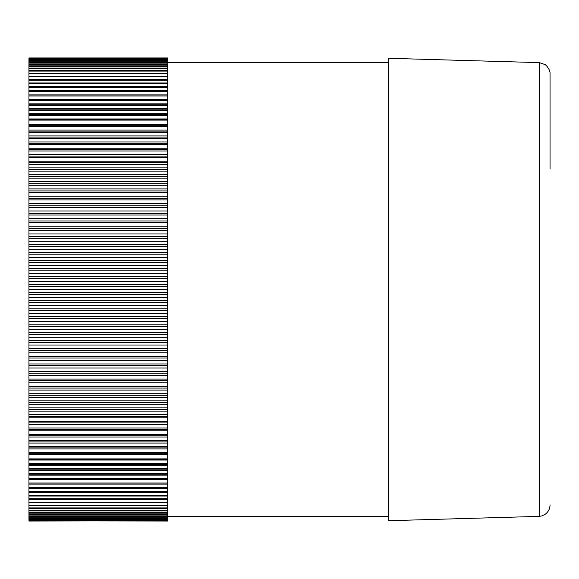 <?xml version="1.0" encoding="UTF-8"?>
<svg xmlns="http://www.w3.org/2000/svg" width="579" height="579" viewBox="0 0 579 579"><rect width="100%" height="100%" fill="white"/><g stroke="black" fill="none" stroke-linecap="round" stroke-linejoin="round"><path stroke-width="0.87" d="M539.346 62.619L539.346 516.381L388.191 520.724L388.191 58.276L539.346 62.619L544.926 64.544C545.172 64.182 550.542 69.256 550.05 74.148L550.05 169.075M167.686 137.064L167.686 297.512L28.95 297.512L28.95 57.965L167.686 57.965L167.686 137.064L28.95 137.064M167.686 70.486L28.95 70.45L167.686 70.486M167.686 68.025L28.95 68.025M167.686 65.825L28.95 65.825M167.686 63.907L28.95 63.907M167.686 62.257L28.95 62.257M167.686 60.882L28.95 60.759M167.686 59.789L28.95 59.644M167.686 58.978L28.95 58.805M167.686 58.45L28.95 58.24L167.686 58.226M167.686 58.197L28.95 57.965M28.95 520.76L167.686 520.76L28.95 521.035L28.95 424.393L167.686 424.393L167.686 520.774L28.95 520.55M28.95 516.743L167.686 516.743M28.95 515.093L167.686 515.093M28.95 513.175L167.686 513.175M28.95 510.975L167.686 510.975M167.686 508.55L28.95 508.514L167.686 508.55M167.686 505.807L28.95 505.807L167.686 505.778M167.686 502.804L28.95 502.804L167.686 502.782M167.686 499.539L28.95 499.539L167.686 499.525M167.686 496.022L28.95 496.022L167.686 496.015M167.686 492.251L28.95 492.251L167.686 492.251M167.686 424.393L167.686 421.447L28.95 421.447L28.95 417.828L167.686 417.828L167.686 421.447M167.686 417.828L167.686 414.738L28.95 414.738L28.95 411.112L167.686 411.112L167.686 414.738M167.686 411.112L167.686 407.877L28.95 407.877L28.95 297.512M167.686 297.512L167.686 407.877M167.686 141.985L28.95 141.985M167.686 148.21L28.95 148.21M167.686 154.607L28.95 154.607M167.686 161.172L28.95 161.172M167.686 167.888L28.95 167.888M167.686 174.757L28.95 174.757M167.686 181.763L28.95 181.763M167.686 188.899L28.95 188.899M167.686 196.158L28.95 196.158M167.686 203.533L28.95 203.533M167.686 211.009L28.95 211.009M167.686 218.587L28.95 218.587M167.686 226.244L28.95 226.244M167.686 233.981L28.95 233.981M167.686 241.783L28.95 241.783M167.686 249.65L28.95 249.65M167.686 257.561L28.95 257.561M167.686 265.515L28.95 265.515M167.686 273.491L28.95 273.491M167.686 281.488L28.95 281.488M167.686 289.5L28.95 289.5M167.686 305.509L28.95 305.509M167.686 313.485L28.95 313.485M167.686 321.439L28.95 321.439M167.686 329.35L28.95 329.35M167.686 337.217L28.95 337.217M167.686 345.019L28.95 345.019M167.686 352.756L28.95 352.756M167.686 360.413L28.95 360.413M167.686 367.991L28.95 367.991M167.686 375.467L28.95 375.467M167.686 382.842L28.95 382.842M167.686 390.101L28.95 390.101M167.686 397.237L28.95 397.237M167.686 404.243L28.95 404.243M28.95 411.112L28.95 407.877M28.95 417.828L28.95 414.738M28.95 424.393L28.95 421.447M167.686 430.79L28.95 430.79M167.686 437.015L28.95 437.015M167.686 443.058L28.95 443.058M167.686 448.913L28.95 448.913M167.686 454.58L28.95 454.58M167.686 460.044L28.95 460.044M167.686 465.299L28.95 465.299M167.686 470.336L28.95 470.336M167.686 475.164L28.95 475.164M167.686 479.752L28.95 479.752M167.686 484.116L28.95 484.116M28.95 488.242L167.686 488.242M28.95 518.118L167.686 518.241M28.95 519.211L167.686 519.356M28.95 520.022L167.686 520.195M28.95 520.803L167.686 521.035M28.95 73.193L167.686 73.222L28.95 73.193M28.95 76.196L167.686 76.218L28.95 76.196M28.95 79.461L167.686 79.475L28.95 79.461M28.95 82.978L167.686 82.985L28.95 82.978M28.95 86.749L167.686 86.749L28.95 86.749M167.686 90.758L28.95 90.758M167.686 94.884L28.95 94.884M167.686 99.248L28.95 99.248M167.686 103.836L28.95 103.836M167.686 108.664L28.95 108.664M167.686 113.701L28.95 113.701M167.686 118.956L28.95 118.956M167.686 124.42L28.95 124.42M167.686 130.087L28.95 130.087M167.686 135.942L28.95 135.942M28.95 138.41L167.686 138.41M167.686 143.23L28.95 143.23M28.95 144.62L167.686 144.62M167.686 149.57L28.95 149.57M28.95 150.996L167.686 150.996M167.686 156.084L28.95 156.084M28.95 157.553L167.686 157.553M167.686 162.764L28.95 162.764M28.95 164.262L167.686 164.262M167.686 169.596L28.95 169.596M28.95 171.123L167.686 171.123M167.686 176.573L28.95 176.573M28.95 178.137L167.686 178.137M167.686 183.688L28.95 183.688M28.95 185.28L167.686 185.28M167.686 190.932L28.95 190.932M28.95 192.546L167.686 192.546M167.686 198.293L28.95 198.293M28.95 199.936L167.686 199.936M167.686 205.769L28.95 205.769M28.95 207.434L167.686 207.434M167.686 213.347L28.95 213.347M28.95 215.033L167.686 215.033M167.686 221.012L28.95 221.012M28.95 222.72L167.686 222.72M167.686 228.763L28.95 228.763M28.95 230.493L167.686 230.493M167.686 236.594L28.95 236.594M28.95 238.331L167.686 238.331M167.686 244.483L28.95 244.483M28.95 246.241L167.686 246.241M167.686 252.43L28.95 252.43M28.95 254.195L167.686 254.195M167.686 260.42L28.95 260.42M28.95 262.193L167.686 262.193M167.686 268.446L28.95 268.446M28.95 270.227L167.686 270.227M167.686 276.501L28.95 276.501M28.95 278.282L167.686 278.282M167.686 284.571L28.95 284.571M28.95 286.359L167.686 286.359M167.686 292.641L28.95 292.641M28.95 294.429L167.686 294.429M167.686 300.718L28.95 300.718M28.95 302.499L167.686 302.499M167.686 308.773L28.95 308.773M28.95 310.554L167.686 310.554M167.686 316.807L28.95 316.807M28.95 318.58L167.686 318.58M167.686 324.805L28.95 324.805M28.95 326.57L167.686 326.57M167.686 332.759L28.95 332.759M28.95 334.517L167.686 334.517M167.686 340.669L28.95 340.669M28.95 342.406L167.686 342.406M167.686 348.507L28.95 348.507M28.95 350.237L167.686 350.237M167.686 356.28L28.95 356.28M28.95 357.988L167.686 357.988M167.686 363.967L28.95 363.967M28.95 365.653L167.686 365.653M167.686 371.566L28.95 371.566M28.95 373.231L167.686 373.231M167.686 379.064L28.95 379.064M28.95 380.707L167.686 380.707M167.686 386.454L28.95 386.454M28.95 388.068L167.686 388.068M167.686 393.72L28.95 393.72M28.95 395.312L167.686 395.312M167.686 400.863L28.95 400.863M28.95 402.427L167.686 402.427M28.95 409.404L167.686 409.404M28.95 416.236L167.686 416.236M28.95 422.916L167.686 422.916M167.686 428.004L28.95 428.004M28.95 429.43L167.686 429.43M167.686 434.38L28.95 434.38M28.95 435.77L167.686 435.77M167.686 440.59L28.95 440.59M28.95 441.936L167.686 441.936M167.686 446.612L28.95 446.612M28.95 447.914L167.686 447.914M167.686 452.438L28.95 452.438M28.95 453.704L167.686 453.704M167.686 458.069L28.95 458.069M28.95 459.292L167.686 459.292M167.686 463.497L28.95 463.497M28.95 464.669L167.686 464.669M167.686 468.708L28.95 468.708M28.95 469.837L167.686 469.837M167.686 473.709L28.95 473.709M28.95 474.78L167.686 474.78M167.686 478.478L28.95 478.478M28.95 479.499L167.686 479.499M167.686 483.016L28.95 483.016M28.95 483.993L167.686 483.993M167.686 487.323L28.95 487.323M167.686 491.39L28.95 491.39M167.686 495.204L28.95 495.204M167.686 498.772L28.95 498.772M167.686 502.087L28.95 502.087M167.686 505.141L28.95 505.141M167.686 507.928L28.95 507.928M167.686 510.454L28.95 510.454M167.686 512.712L28.95 512.712M167.686 514.695L28.95 514.695M167.686 516.403L28.95 516.403M167.686 517.836L28.95 517.836M167.686 518.994L28.95 518.994M167.686 519.862L28.95 519.862M167.686 520.463L28.95 520.463M28.95 58.537L167.686 58.537M28.95 59.138L167.686 59.138M28.95 60.006L167.686 60.006M28.95 61.164L167.686 61.164M28.95 62.597L167.686 62.597M28.95 64.305L167.686 64.305M28.95 66.288L167.686 66.288M28.95 68.546L167.686 68.546M28.95 71.072L167.686 71.072M28.95 73.859L167.686 73.859M28.95 76.913L167.686 76.913M28.95 80.228L167.686 80.228M28.95 83.796L167.686 83.796M28.95 87.61L167.686 87.61M28.95 91.677L167.686 91.677M167.686 95.007L28.95 95.007M28.95 95.984L167.686 95.984M167.686 99.501L28.95 99.501M28.95 100.522L167.686 100.522M167.686 104.22L28.95 104.22M28.95 105.291L167.686 105.291M167.686 109.163L28.95 109.163M28.95 110.292L167.686 110.292M167.686 114.331L28.95 114.331M28.95 115.503L167.686 115.503M167.686 119.708L28.95 119.708M28.95 120.931L167.686 120.931M167.686 125.296L28.95 125.296M28.95 126.562L167.686 126.562M167.686 131.086L28.95 131.086M28.95 132.388L167.686 132.388M167.686 516.678L388.191 516.678M167.686 62.322L388.191 62.322M539.346 516.381L542.139 515.824L545.418 514.109C548.414 511.749 549.963 508.666 550.05 504.852"/></g></svg>
